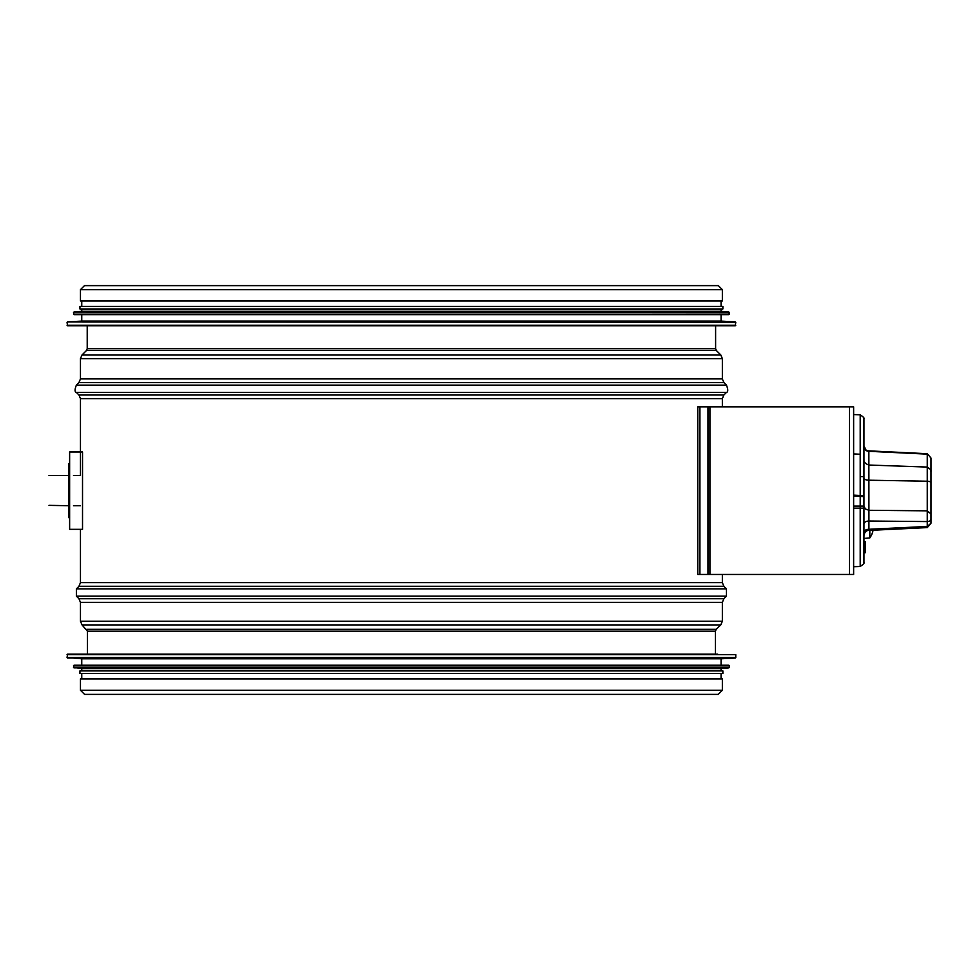 <?xml version="1.0" encoding="UTF-8"?>
<svg xmlns="http://www.w3.org/2000/svg" width="980" height="980" viewBox="0 0 980 980"><rect width="100%" height="100%" fill="white"/><g stroke="black" fill="none" stroke-linecap="round" stroke-linejoin="round"><path stroke-width="1.47" d="M80.458 289.639L80.458 300.995L722.358 300.995L722.358 289.639L718.34 285.621L84.488 285.621L80.458 289.639L722.358 289.639M80.458 690.251L80.458 678.907L722.358 678.907L722.358 690.251L718.23 694.379L84.586 694.379L80.458 690.251L722.358 690.251M717.715 654.15L67.571 654.15L67.057 657.531L735.772 657.531L735.772 654.664L67.057 654.664M67.547 658.045L735.282 658.045L721.072 658.793L81.757 658.793L67.057 657.531M721.072 658.793L721.072 665.236L728.802 665.236L74.015 665.236L73.5 667.343L729.328 667.343L729.328 665.751L73.5 665.751M73.966 667.858L728.851 667.858L721.072 668.593L81.757 668.593L73.5 667.343M722.873 670.908L79.944 670.908L79.944 673.493L722.873 673.493L722.873 670.908M67.057 322.371L67.571 325.752L735.257 325.752L735.772 322.371L67.547 321.857L735.772 322.371M67.547 321.857L81.757 321.109L721.072 321.109L735.282 321.857M81.757 321.109L81.757 314.654M73.5 312.546L74.015 314.654L728.802 314.654L729.328 312.546L73.966 312.032L729.328 312.546M73.966 312.032L81.757 311.309L721.072 311.309L728.851 312.032M81.757 311.309L81.757 308.982M722.873 308.982L722.873 306.409L79.944 306.409L79.944 308.982L722.873 308.982L721.072 308.982L721.072 311.309M81.757 306.409L81.757 300.995M853.629 574.464L699.916 574.464L699.916 406.835L853.629 406.835L853.629 574.464L853.629 406.835M699.916 574.464L697.772 574.464L697.772 406.835L699.916 406.835M865.23 551.777L863.944 551.777L863.944 552.745L865.23 552.745L865.23 550.711L863.944 550.711L863.944 562.618L863.944 418.668L863.944 506.109L853.629 506.096M863.944 551.103L865.23 551.103M853.629 496.064L863.944 496.603M931 514.904L931 523.222L931 513.973L927.276 510.837L868.917 510.286L868.856 450.861L927.301 453.703L931 458.064L931 466.247M931 515.051L931 482.907M863.944 547.379L863.944 550.613L865.23 550.613L865.23 541.707L863.944 542.344M863.944 546.289L863.944 527.081M931 523.222L927.264 526.456L927.301 527.595L931 523.222M931 519.4A3.871 2.168 180 0 1 927.264 521.568L927.264 526.456L868.917 529.286L868.917 510.286L865.352 508.963L863.944 506.109L863.944 523.908A5.157 2.891 180 0 1 868.917 521.017L927.264 521.568L927.264 481.217L868.917 480.212A5.157 2.095 0 0 1 863.944 478.118L863.944 532.165A5.157 2.891 180 0 1 868.917 529.286L868.856 530.425L927.301 527.595M931 513.973L931 458.064L927.301 453.703M863.944 518.261L863.944 504.676L863.944 518.261M931 482.76A3.871 1.544 180 0 0 927.264 481.217L927.264 454.144L868.917 451.315A5.157 4.275 0 0 1 863.944 447.039L863.944 478.118M863.944 550.711L863.944 447.039M868.856 450.861L868.856 450.861C866.21 450.91 864.581 449.195 863.944 445.716M863.944 532.165L863.944 523.908M853.629 533.218L853.629 414.565L860.207 414.797L860.207 566.489C866.847 562.042 862.853 562.251 863.944 562.618M872.543 532.324L872.543 532.324A20.617 20.519 59.2 0 0 873.07 530.217A20.617 20.519 59.2 0 1 872.543 532.324M872.555 532.226L872.543 532.373A20.629 20.629 0 0 1 869.823 537.934L869.823 530.376M49 505.349L68.857 505.729M82.528 529.335L82.528 451.964L69.629 451.964L69.629 529.335L82.528 529.335M68.857 463.565L68.857 517.722L69.629 517.722M715.608 348.696L716.356 350.522L86.461 350.522L87.22 348.696L715.608 348.696L715.608 325.752M86.461 350.522L81.977 355.017L720.851 355.017L716.356 350.522M80.458 378.905L722.358 378.905L723.865 382.555L78.951 382.555L80.458 378.905L80.458 358.656L722.358 358.656L720.851 355.017M78.951 382.555L76.379 385.128L726.45 385.128L723.865 382.555M80.458 475.165L80.458 398.652L78.951 395.001L76.379 392.429L726.45 392.429C728.177 391.951 728.177 389.526 726.45 385.128M78.951 395.001L723.865 395.001L726.45 392.429M80.458 398.652L722.358 398.652L723.865 395.001M722.358 582.635L723.865 586.285L78.951 586.285L80.458 582.635L722.358 582.635L722.358 574.464M78.951 586.285L76.379 588.87L726.45 588.87L723.865 586.285M87.428 654.15L87.428 631.194L82.051 624.934L80.458 621.222L80.458 602.382L78.951 598.743L76.379 596.159L726.45 596.159L726.45 588.87M78.951 598.743L723.865 598.743L726.45 596.159M80.458 602.382L722.358 602.382L723.865 598.743M80.458 621.222L722.358 621.222L722.358 602.382M82.051 624.934L720.778 624.934L722.358 621.222M86.632 629.332L716.196 629.332L720.778 624.934M87.428 631.194L715.4 631.194L716.196 629.332M67.057 325.238L735.772 325.238M73.5 314.139L729.328 314.139M849.476 406.835L849.476 574.464M709.937 406.835L709.937 574.464M707.977 406.835L707.977 574.464M860.207 454.242L853.629 453.924M853.629 508.179L863.944 508.155M863.944 495.917L853.629 495.353M863.944 548.384L865.23 548.384M863.944 544.966L865.23 544.966M868.917 504.651L868.917 516.264M87.22 348.696L87.22 325.752M80.458 358.656L81.977 355.017M722.358 378.905L722.358 358.656M76.379 392.429C74.651 391.951 74.651 389.526 76.379 385.128M722.358 406.835L722.358 398.652M80.458 582.635L80.458 529.335M76.379 596.159L76.379 588.87M715.4 654.15L715.4 631.194M84.488 285.621L718.34 285.621M81.757 658.793L81.757 665.236M81.757 668.593L81.757 670.908M721.072 668.593L721.072 670.908M81.757 673.493L81.757 678.907M721.072 673.493L721.072 678.907M721.072 321.109L721.072 314.654M721.072 306.409L721.072 300.995M863.944 495.696L853.629 495.133M860.207 476.599L863.944 476.611M865.23 448.08L863.944 448.08M865.23 541.597L863.944 541.597M863.944 459.877L863.944 459.877C864.164 457.721 862.29 463.001 868.917 465.035L927.264 467.068C933.879 471.515 929.922 471.319 931 470.939M868.856 530.425C866.222 530.376 864.581 532.091 863.944 535.57M860.207 414.797C866.847 419.244 862.853 419.036 863.944 418.668M860.207 566.489L853.629 566.722M869.823 537.934L863.944 538.449M73.5 505.729L80.483 505.729M49 475.557L68.857 475.557M73.5 475.557L80.483 475.557"/></g></svg>
